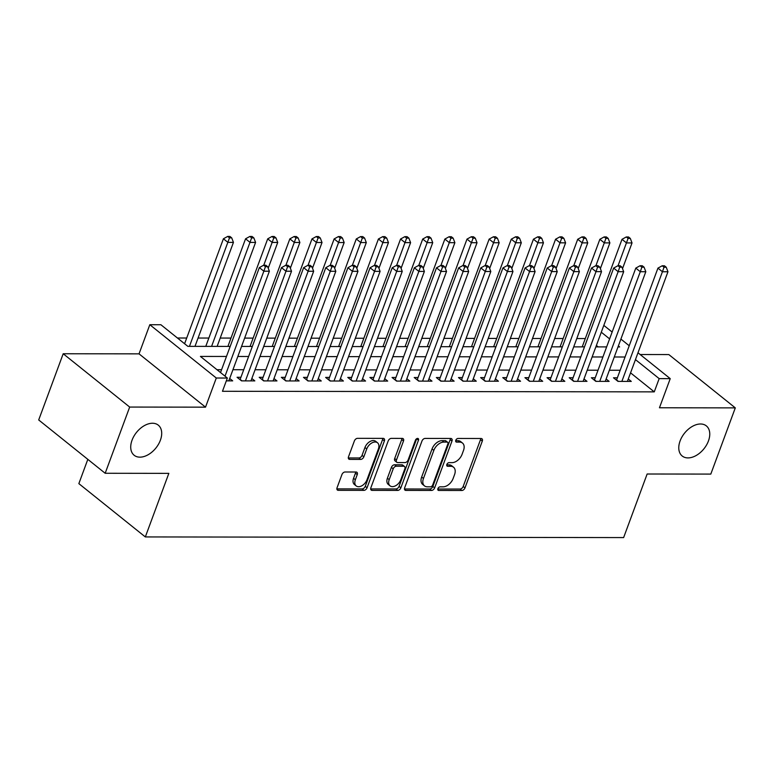 <?xml version="1.0" encoding="UTF-8"?>
<svg xmlns="http://www.w3.org/2000/svg" width="774" height="774" viewBox="0 0 774 774"><rect width="100%" height="100%" fill="white"/><g stroke="black" fill="none" stroke-linecap="round" stroke-linejoin="round"><path stroke-width="1.16" d="M437.91 488.646A2.07 1.335 128.7 0 0 438.132 490.261A2.07 1.335 128.7 0 0 438.752 490.464L461.846 490.493A2.961 1.906 128.7 0 0 464.981 487.901L482.299 441.103A2.961 1.906 128.7 0 0 481.97 438.79A2.961 1.906 128.7 0 0 481.08 438.5L457.985 438.461A2.07 1.335 128.7 0 0 455.789 440.28A2.07 1.335 128.7 0 0 456.021 441.906A2.07 1.335 128.7 0 0 456.641 442.109L459.63 442.109A9.472 6.115 128.7 0 1 462.475 443.038A9.472 6.115 128.7 0 1 463.51 450.439L462.068 454.338A9.472 6.115 128.7 0 1 452.035 462.649L449.046 462.649A2.07 1.335 128.7 0 0 446.85 464.468A2.07 1.335 128.7 0 0 447.072 466.083A2.07 1.335 128.7 0 0 447.701 466.287L450.691 466.287A9.472 6.115 128.7 0 1 453.535 467.215A9.472 6.115 128.7 0 1 454.561 474.617L453.119 478.516A9.472 6.115 128.7 0 1 443.086 486.827L440.096 486.827A2.07 1.335 128.7 0 0 437.91 488.646M160.382 440.222A19.302 12.452 128.7 0 0 158.283 425.149A19.302 12.452 128.7 0 0 132.044 440.183A19.302 12.452 128.7 0 0 134.144 455.257A19.302 12.452 128.7 0 0 160.382 440.222M708.442 440.967A19.302 12.452 128.7 0 0 706.343 425.894A19.302 12.452 128.7 0 0 680.094 440.928A19.302 12.452 128.7 0 0 682.194 456.002A19.302 12.452 128.7 0 0 708.442 440.967M345.059 471.995A2.961 1.906 128.7 0 0 341.924 474.597L337.067 487.726A2.961 1.906 128.7 0 0 337.396 490.039A2.961 1.906 128.7 0 0 338.286 490.329L363.925 490.358A2.961 1.906 128.7 0 0 367.07 487.765L384.378 440.967A2.961 1.906 128.7 0 0 384.059 438.655A2.961 1.906 128.7 0 0 383.169 438.365L357.52 438.326A2.961 1.906 128.7 0 0 354.386 440.928L348.513 456.786A2.961 1.906 128.7 0 0 348.832 459.098A2.961 1.906 128.7 0 0 349.722 459.388L360.703 459.408A2.961 1.906 128.7 0 0 363.838 456.805L366.75 448.939A7.914 5.108 128.7 0 1 377.519 442.776A7.914 5.108 128.7 0 1 378.38 448.959L366.982 479.764A7.914 5.108 128.7 0 1 356.214 485.937A7.914 5.108 128.7 0 1 355.353 479.754L357.249 474.617A2.961 1.906 128.7 0 0 356.93 472.304A2.961 1.906 128.7 0 0 356.04 472.014L345.059 471.995M105.177 473.272L38.7 419.963L63.197 353.747L129.674 407.056L105.177 473.272L168.838 473.359L145.328 536.933L623.631 537.582L647.141 474.007L710.803 474.094L735.3 407.879L659.458 407.772L670.236 378.641L659.167 378.621L654.262 391.867L222.467 391.286L227.363 378.041L216.294 378.022L149.817 324.712L160.886 324.732L187.84 346.346L230.197 346.404M129.674 407.056L205.516 407.163L216.294 378.022M404.667 487.813A2.961 1.906 128.7 0 0 404.986 490.126A2.961 1.906 128.7 0 0 405.876 490.416L431.524 490.455A2.961 1.906 128.7 0 0 434.659 487.862L451.977 441.054A2.961 1.906 128.7 0 0 451.648 438.752A2.961 1.906 128.7 0 0 450.758 438.452L425.11 438.423A2.961 1.906 128.7 0 0 421.975 441.016L404.667 487.813M397.73 490.406L372.081 490.377A2.961 1.906 128.7 0 1 371.191 490.087A2.961 1.906 128.7 0 1 370.872 487.775L388.18 440.977A2.961 1.906 128.7 0 1 391.315 438.374L402.296 438.394A2.961 1.906 128.7 0 1 403.177 438.684A2.961 1.906 128.7 0 1 403.506 440.996L396.482 459.969A2.961 1.906 128.7 0 0 396.801 462.281A2.961 1.906 128.7 0 0 397.691 462.571L404.976 462.581A2.961 1.906 128.7 0 0 408.111 459.988L415.415 440.232A2.07 1.335 128.7 0 1 418.241 438.616A2.07 1.335 128.7 0 1 418.463 440.232L400.864 487.813A2.961 1.906 128.7 0 1 397.73 490.406L395.93 488.965L370.669 488.936M735.3 407.879L668.823 354.569L640.175 354.531M617.371 377.789L613.501 377.789L617.991 381.389L631.274 381.408L628.285 379.008M595.225 377.76L591.355 377.76L595.845 381.359L609.128 381.379L606.139 378.979M573.089 377.731L569.209 377.731L573.698 381.33L586.992 381.35L583.993 378.95M550.943 377.702L547.063 377.702L551.562 381.301L564.846 381.321L561.856 378.921M528.797 377.673L524.927 377.673L529.416 381.272L542.7 381.292L539.71 378.892M506.651 377.644L502.781 377.635L507.27 381.243L520.554 381.263L517.564 378.863M484.514 377.615L480.635 377.606L485.124 381.214L498.417 381.224L495.418 378.834M462.368 377.586L458.489 377.577L462.987 381.176L476.271 381.195L473.282 378.805M440.222 377.557L436.352 377.548L440.841 381.147L454.125 381.166L451.136 378.767M418.076 377.528L414.206 377.519L418.695 381.118L431.979 381.137L428.989 378.738M395.94 377.489L392.06 377.489L396.549 381.089L409.843 381.108L406.853 378.709M373.794 377.46L369.914 377.46L374.413 381.06L387.697 381.079L384.707 378.679M351.648 377.431L347.778 377.431L352.267 381.031L365.551 381.05L362.561 378.65M329.501 377.402L325.631 377.402L330.121 381.002L343.404 381.021L340.415 378.621M307.365 377.373L303.485 377.364L307.975 380.972L321.268 380.992L318.278 378.592M285.219 377.344L281.339 377.335L285.838 380.943L299.122 380.953L296.132 378.563M263.073 377.315L259.203 377.306L263.692 380.914L276.976 380.924L273.986 378.534M240.927 377.286L237.057 377.277L241.546 380.876L254.83 380.895L251.84 378.496M654.262 391.867L630.558 372.855M620.168 370.243L609.38 370.233M598.021 370.214L587.234 370.204M575.875 370.185L565.088 370.175M553.729 370.156L542.942 370.146M531.593 370.127L520.805 370.107M509.447 370.098L498.659 370.078M487.301 370.069L476.513 370.049M465.155 370.04L454.377 370.02M443.018 370.011L432.231 369.991M420.872 369.972L410.085 369.962M398.726 369.943L387.938 369.933M376.58 369.914L365.802 369.904M354.444 369.885L343.656 369.875M332.298 369.856L321.51 369.846M310.151 369.827L299.364 369.808M288.005 369.798L277.227 369.779M265.869 369.769L255.081 369.749M243.723 369.74L232.935 369.72M221.577 369.701L216.962 369.701M229.704 378.467L232.693 380.866L226.318 380.856M585.289 338.557L576.785 338.548M563.153 338.528L554.648 338.519M541.007 338.499L532.502 338.49M518.861 338.47L510.356 338.451M496.714 338.441L488.21 338.422M474.578 338.402L466.074 338.393M452.432 338.373L443.928 338.364M430.286 338.344L421.782 338.335M408.14 338.315L399.636 338.306M386.003 338.286L377.499 338.277M363.857 338.257L355.353 338.248M341.711 338.228L333.207 338.219M319.565 338.199L311.071 338.19M297.429 338.17L288.925 338.151M275.283 338.132L266.778 338.122M253.137 338.103L244.632 338.093M231 338.074L220.213 338.064M208.854 338.044L198.067 338.035M186.708 338.015L177.44 338.006M598.186 346.897L596.386 345.456M87.82 459.359L78.851 483.624L145.328 536.933M205.516 407.163L139.039 353.853L63.197 353.747M139.039 353.853L149.817 324.712M226.482 356.466L200.418 356.427L227.363 378.041M625.063 357.007L614.275 356.988M602.917 356.969L592.129 356.959M580.771 356.94L569.993 356.93M558.635 356.911L547.847 356.901M536.488 356.882L525.701 356.872M514.342 356.853L503.555 356.843M492.196 356.824L481.418 356.804M470.06 356.795L459.272 356.775M447.914 356.766L437.126 356.746M425.768 356.737L414.98 356.717M403.631 356.698L392.844 356.688M381.485 356.669L370.698 356.659M359.339 356.64L348.552 356.63M337.193 356.611L326.405 356.601M315.057 356.582L304.269 356.572M292.911 356.553L282.123 356.533M270.765 356.524L259.977 356.504M248.618 356.495L237.831 356.475M659.167 378.621L635.464 359.62M603.817 325.38L612.137 332.056M620.903 339.08L629.223 345.755M637.989 352.78L670.236 378.641M618 346.926L619.635 346.926L618.368 345.91M609.612 338.886L601.282 332.21M241.556 346.413L252.343 346.433M263.702 346.442L274.489 346.462M285.848 346.471L296.636 346.491M307.984 346.5L318.772 346.52M330.13 346.539L340.918 346.549M352.276 346.568L363.064 346.578M374.423 346.597L385.21 346.607M396.559 346.626L407.347 346.636M418.705 346.655L429.493 346.665M440.851 346.684L451.639 346.704M462.997 346.713L473.775 346.733M485.134 346.742L495.921 346.762M507.28 346.771L518.067 346.791M529.426 346.81L540.213 346.82M551.572 346.839L562.35 346.849M573.708 346.868L584.496 346.878M595.854 346.897L606.642 346.907M453.535 467.215L451.735 465.784A9.472 6.115 128.7 0 0 448.891 464.845L450.691 466.287M446.743 464.845L448.891 464.845M462.475 443.038L460.685 441.596A9.472 6.115 128.7 0 0 457.831 440.667L459.63 442.109M455.683 440.667L457.831 440.667M437.794 489.023L460.046 489.052A2.961 1.906 128.7 0 0 463.191 486.459L480.499 439.661A2.961 1.906 128.7 0 0 480.702 438.5M404.463 488.984L429.734 489.013A2.961 1.906 128.7 0 0 432.869 486.42L450.178 439.622A2.961 1.906 128.7 0 0 450.381 438.452M430.479 486.807A2.07 1.335 128.7 0 0 432.676 484.998L447.875 443.918A2.07 1.335 128.7 0 0 447.643 442.293A2.07 1.335 128.7 0 0 447.024 442.089L443.87 442.089A9.472 6.115 128.7 0 0 433.837 450.4L423.455 478.477A9.472 6.115 128.7 0 0 424.481 485.878A9.472 6.115 128.7 0 0 427.335 486.807L430.479 486.807M447.643 442.293L445.853 440.851A2.07 1.335 128.7 0 0 445.224 440.648L447.024 442.089M424.481 485.878L422.691 484.437A9.472 6.115 128.7 0 1 421.656 477.036L432.047 448.959A9.472 6.115 128.7 0 1 442.08 440.648L445.224 440.648M396.801 462.281L395.011 460.84A2.961 1.906 128.7 0 1 394.682 458.527L401.706 439.555A2.961 1.906 128.7 0 0 401.909 438.394M395.93 488.965A2.961 1.906 128.7 0 0 399.065 486.372L416.664 438.79A2.07 1.335 128.7 0 0 416.702 438.694M389.196 479.667A7.914 5.108 128.7 0 0 390.057 485.849A7.914 5.108 128.7 0 0 400.826 479.687L404.841 468.831A2.961 1.906 128.7 0 0 404.521 466.519A2.961 1.906 128.7 0 0 403.631 466.229L396.346 466.219A2.961 1.906 128.7 0 0 393.211 468.812L389.196 479.667L387.397 478.226A7.914 5.108 128.7 0 0 388.258 484.408L390.057 485.849M404.521 466.519L402.722 465.077A2.961 1.906 128.7 0 0 401.832 464.787L403.631 466.229M387.397 478.226L391.412 467.37A2.961 1.906 128.7 0 1 394.547 464.777L401.832 464.787M356.214 485.937L354.415 484.495A7.914 5.108 128.7 0 1 353.554 478.313L355.45 473.175A2.961 1.906 128.7 0 0 355.653 472.014M377.519 442.776L375.719 441.335A7.914 5.108 128.7 0 0 364.951 447.498L366.75 448.939M348.31 457.947L358.904 457.966A2.961 1.906 128.7 0 0 362.038 455.364L364.951 447.498M336.874 488.887L362.135 488.926A2.961 1.906 128.7 0 0 365.27 486.324L382.579 439.526A2.961 1.906 128.7 0 0 382.782 438.365M622.519 268.655L632.029 242.93L626.495 242.92L622.006 239.321L582.212 346.878M628.082 238.402L630.297 238.402L628.498 236.96L626.282 236.96L628.082 238.402L618.058 265.714M630.297 238.402L632.029 242.93M622.006 239.321L626.282 236.96M621.861 381.398L662.428 271.742L667.962 271.742L627.395 381.408M616.481 380.179A3.019 1.945 128.7 0 0 616.588 379.918L657.939 268.133L662.428 271.742L664.015 267.214L666.23 267.224L664.431 265.782L662.215 265.772L664.015 267.214M662.215 265.772L657.939 268.133M667.962 271.742L666.23 267.224M600.372 268.626L609.883 242.901L604.349 242.891L599.86 239.292L560.076 346.849M605.936 238.373L608.151 238.373L606.352 236.931L604.136 236.931L605.936 238.373L595.922 265.685M608.151 238.373L609.883 242.901M599.86 239.292L604.136 236.931M578.226 268.597L587.747 242.872L582.203 242.862L577.714 239.263L537.93 346.82M583.789 238.344L586.005 238.344L584.215 236.902L582 236.902L583.789 238.344L573.776 265.656M586.005 238.344L587.747 242.872M577.714 239.263L582 236.902M556.08 268.559L565.601 242.843L560.066 242.833L555.568 239.234L515.784 346.791M561.653 238.315L563.859 238.315L562.069 236.873L559.854 236.873L561.653 238.315L551.63 265.627M563.859 238.315L565.601 242.843M555.568 239.234L559.854 236.873M533.944 268.53L543.454 242.813L537.92 242.804L533.431 239.205L493.638 346.752M539.507 238.286L541.723 238.286L539.923 236.844L537.707 236.844L539.507 238.286L529.484 265.598M541.723 238.286L543.454 242.813M533.431 239.205L537.707 236.844M599.724 381.369L640.282 271.713L645.816 271.713L605.258 381.369M594.335 380.15A3.019 1.945 128.7 0 0 594.442 379.879L635.793 268.104L640.282 271.713L641.869 267.185L644.084 267.185L642.285 265.753L640.069 265.743L641.869 267.185M640.069 265.743L635.793 268.104M645.816 271.713L644.084 267.185M577.578 381.34L618.136 271.674L623.68 271.684L583.112 381.34M572.189 380.121A3.019 1.945 128.7 0 0 572.305 379.85L613.647 268.075L618.136 271.674L619.722 267.156L621.938 267.156L620.148 265.714L617.933 265.714L619.722 267.156M617.933 265.714L613.647 268.075M623.68 271.684L621.938 267.156M555.432 381.301L595.999 271.645L601.533 271.655L560.966 381.311M550.043 380.092A3.019 1.945 128.7 0 0 550.159 379.821L591.5 268.046L595.999 271.645L597.586 267.127L599.802 267.127L598.002 265.685L595.786 265.685L597.586 267.127M595.786 265.685L591.5 268.046M601.533 271.655L599.802 267.127M533.286 381.272L573.853 271.616L579.387 271.626L538.83 381.282M527.907 380.063A3.019 1.945 128.7 0 0 528.013 379.792L569.364 268.017L573.853 271.616L575.44 267.098L577.656 267.098L575.856 265.656L573.64 265.656L575.44 267.098M573.64 265.656L569.364 268.017M579.387 271.626L577.656 267.098M511.798 268.501L521.308 242.784L515.774 242.775L511.285 239.176L471.501 346.723M517.361 238.247L519.577 238.257L517.777 236.815L515.561 236.815L517.361 238.247L507.347 265.569M519.577 238.257L521.308 242.784M511.285 239.176L515.561 236.815M511.15 381.243L551.707 271.587L557.241 271.597L516.684 381.253M505.761 380.034A3.019 1.945 128.7 0 0 505.867 379.763L547.218 267.988L551.707 271.587L553.294 267.069L555.509 267.069L553.71 265.627L551.504 265.627L553.294 267.069M551.504 265.627L547.218 267.988M557.241 271.597L555.509 267.069M489.652 268.472L499.172 242.755L493.628 242.746L489.139 239.137L449.355 346.694M495.215 238.218L497.43 238.228L495.641 236.786L493.425 236.776L495.215 238.218L485.201 265.54M497.43 238.228L499.172 242.755M489.139 239.137L493.425 236.776M489.004 381.214L529.561 271.558L535.105 271.568L494.538 381.224M483.615 379.995A3.019 1.945 128.7 0 0 483.731 379.734L525.072 267.959L529.561 271.558L531.148 267.04L533.363 267.04L531.574 265.598L529.358 265.598L531.148 267.04M529.358 265.598L525.072 267.959M535.105 271.568L533.363 267.04M467.506 268.443L477.026 242.717L471.492 242.717L466.993 239.108L427.209 346.665M473.078 238.189L475.294 238.198L473.495 236.757L471.279 236.747L473.078 238.189L463.055 265.501M475.294 238.198L477.026 242.717M466.993 239.108L471.279 236.747M466.857 381.185L507.425 271.529L512.959 271.539L472.392 381.195M461.468 379.966A3.019 1.945 128.7 0 0 461.585 379.705L502.926 267.93L507.425 271.529L509.011 267.011L511.227 267.011L509.427 265.569L507.212 265.569L509.011 267.011M507.212 265.569L502.926 267.93M512.959 271.539L511.227 267.011M445.369 268.414L454.88 242.688L449.346 242.688L444.857 239.079L405.063 346.636M450.932 238.16L453.148 238.16L451.348 236.728L449.133 236.718L450.932 238.16L440.909 265.472M453.148 238.16L454.88 242.688M444.857 239.079L449.133 236.718M444.711 381.156L485.279 271.5L490.813 271.51L450.255 381.166M439.332 379.937A3.019 1.945 128.7 0 0 439.438 379.676L480.789 267.901L485.279 271.5L486.865 266.972L489.081 266.982L487.281 265.54L485.066 265.54L486.865 266.972M485.066 265.54L480.789 267.901M490.813 271.51L489.081 266.982M423.223 268.385L432.734 242.659L427.2 242.649L422.71 239.05L382.927 346.607M428.786 238.131L431.002 238.131L429.202 236.689L426.987 236.689L428.786 238.131L418.773 265.443M431.002 238.131L432.734 242.659M422.71 239.05L426.987 236.689M422.575 381.127L463.133 271.471L468.667 271.471L428.109 381.137M417.186 379.908A3.019 1.945 128.7 0 0 417.292 379.647L458.643 267.862L463.133 271.471L464.719 266.943L466.935 266.953L465.135 265.511L462.929 265.501L464.719 266.943M462.929 265.501L458.643 267.862M468.667 271.471L466.935 266.953M401.077 268.355L410.597 242.63L405.054 242.62L400.564 239.021L360.781 346.578M406.64 238.102L408.856 238.102L407.066 236.66L404.85 236.66L406.64 238.102L396.627 265.414M408.856 238.102L410.597 242.63M400.564 239.021L404.85 236.66M400.429 381.098L440.987 271.442L446.53 271.442L405.963 381.098M395.04 379.879A3.019 1.945 128.7 0 0 395.156 379.608L436.497 267.833L440.987 271.442L442.583 266.914L444.789 266.924L442.999 265.482L440.783 265.472L442.583 266.914M440.783 265.472L436.497 267.833M446.53 271.442L444.789 266.924M378.931 268.326L388.451 242.601L382.917 242.591L378.418 238.992L338.635 346.549M384.504 238.073L386.719 238.073L384.92 236.631L382.704 236.631L384.504 238.073L374.481 265.385M386.719 238.073L388.451 242.601M378.418 238.992L382.704 236.631M378.283 381.069L418.85 271.403L424.384 271.413L383.817 381.069M372.894 379.85A3.019 1.945 128.7 0 0 373.01 379.579L414.351 267.804L418.85 271.403L420.437 266.885L422.652 266.885L420.853 265.453L418.637 265.443L420.437 266.885M418.637 265.443L414.351 267.804M424.384 271.413L422.652 266.885M356.795 268.297L366.305 242.572L360.771 242.562L356.282 238.963L316.489 346.52M362.358 238.044L364.573 238.044L362.774 236.602L360.558 236.602L362.358 238.044L352.334 265.356M364.573 238.044L366.305 242.572M356.282 238.963L360.558 236.602M356.137 381.031L396.704 271.374L402.238 271.384L361.681 381.04M350.757 379.821A3.019 1.945 128.7 0 0 350.864 379.55L392.215 267.775L396.704 271.374L398.291 266.856L400.506 266.856L398.707 265.414L396.491 265.414L398.291 266.856M396.491 265.414L392.215 267.775M402.238 271.384L400.506 266.856M334.649 268.259L344.159 242.543L338.625 242.533L334.136 238.934L294.352 346.491M340.212 238.015L342.427 238.015L340.628 236.573L338.412 236.573L340.212 238.015L330.198 265.327M342.427 238.015L344.159 242.543M334.136 238.934L338.412 236.573M334 381.002L374.558 271.345L380.092 271.355L339.534 381.011M328.611 379.792A3.019 1.945 128.7 0 0 328.718 379.521L370.069 267.746L374.558 271.345L376.145 266.827L378.36 266.827L376.561 265.385L374.355 265.385L376.145 266.827M374.355 265.385L370.069 267.746M380.092 271.355L378.36 266.827M312.502 268.23L322.023 242.514L316.479 242.504L311.99 238.905L272.206 346.452M318.066 237.986L320.281 237.986L318.491 236.544L316.276 236.544L318.066 237.986L308.052 265.298M320.281 237.986L322.023 242.514M311.99 238.905L316.276 236.544M311.854 380.972L352.422 271.316L357.956 271.326L317.388 380.982M306.465 379.763A3.019 1.945 128.7 0 0 306.581 379.492L347.923 267.717L352.422 271.316L354.008 266.798L356.214 266.798L354.424 265.356L352.209 265.356L354.008 266.798M352.209 265.356L347.923 267.717M357.956 271.326L356.214 266.798M290.356 268.201L299.877 242.485L294.343 242.475L289.844 238.866L250.06 346.423M295.929 237.947L298.145 237.957L296.345 236.515L294.13 236.515L295.929 237.947L285.906 265.269M298.145 237.957L299.877 242.485M289.844 238.866L294.13 236.515M289.708 380.943L330.275 271.287L335.81 271.297L295.242 380.953M284.329 379.724A3.019 1.945 128.7 0 0 284.435 379.463L325.786 267.688L330.275 271.287L331.862 266.769L334.078 266.769L332.278 265.327L330.063 265.327L331.862 266.769M330.063 265.327L325.786 267.688M335.81 271.297L334.078 266.769M268.22 268.172L277.731 242.446L272.196 242.446L267.707 238.837L227.914 346.394M273.783 237.918L275.999 237.928L274.199 236.486L271.984 236.476L273.783 237.918L263.76 265.23M275.999 237.928L277.731 242.446M267.707 238.837L271.984 236.476M267.562 380.914L308.129 271.258L313.663 271.268L273.106 380.924M262.183 379.695A3.019 1.945 128.7 0 0 262.289 379.434L303.64 267.659L308.129 271.258L309.716 266.74L311.932 266.74L310.132 265.298L307.917 265.298L309.716 266.74M307.917 265.298L303.64 267.659M313.663 271.268L311.932 266.74M217.136 346.384L255.584 242.417L250.05 242.417L245.561 238.808L205.778 346.365M251.637 237.889L253.853 237.899L252.053 236.457L249.847 236.447L251.637 237.889L211.592 346.375M253.853 237.899L255.584 242.417M245.561 238.808L249.847 236.447M245.426 380.885L285.983 271.229L291.517 271.239L250.96 380.895M240.037 379.666A3.019 1.945 128.7 0 0 240.143 379.405L281.494 267.63L285.983 271.229L287.57 266.701L289.786 266.711L287.986 265.269L285.78 265.269L287.57 266.701M285.78 265.269L281.494 267.63M291.517 271.239L289.786 266.711M194.99 346.355L233.448 242.388L227.904 242.378L223.415 238.779L184.589 343.743M229.491 237.86L231.707 237.86L229.917 236.428L227.701 236.418L229.491 237.86L189.456 346.346M231.707 237.86L233.448 242.388M223.415 238.779L227.701 236.418M225.021 376.154L263.847 271.2L269.381 271.2L228.814 380.866M220.522 372.555L259.348 267.591L263.847 271.2L265.434 266.672L267.64 266.682L265.85 265.24L263.634 265.23L265.434 266.672M263.634 265.23L259.348 267.591M269.381 271.2L267.64 266.682M437.794 489.7L438.752 490.464M455.683 441.335L456.641 442.109M446.743 465.522L447.701 466.287M480.499 439.661L482.299 441.103M463.191 486.459L464.981 487.901M460.046 489.052L461.846 490.493M450.178 439.622L451.977 441.054M432.869 486.42L434.659 487.862M429.734 489.013L431.524 490.455M404.512 489.323L405.876 490.416M442.08 440.648L443.87 442.089M432.047 448.959L433.837 450.4M421.656 477.036L423.455 478.477M370.717 489.274L372.081 490.377M401.706 439.555L403.506 440.996M394.682 458.527L396.482 459.969M416.664 438.79L418.463 440.232M399.065 486.372L400.864 487.813M394.547 464.777L396.346 466.219M391.412 467.37L393.211 468.812M355.45 473.175L357.249 474.617M353.554 478.313L355.353 479.754M362.038 455.364L363.838 456.805M358.904 457.966L360.703 459.408M348.358 458.295L349.722 459.388M382.579 439.526L384.378 440.967M365.27 486.324L367.07 487.765M362.135 488.926L363.925 490.358M336.913 489.236L338.286 490.329M618.436 381.389L616.588 379.918M596.29 381.359L594.442 379.879M574.144 381.33L572.305 379.85M551.997 381.301L550.159 379.821M529.861 381.272L528.013 379.792M507.715 381.243L505.867 379.763M485.569 381.214L483.731 379.734M463.423 381.185L461.585 379.705M441.286 381.147L439.438 379.676M419.14 381.118L417.292 379.647M396.994 381.089L395.156 379.608M374.848 381.06L373.01 379.579M352.712 381.031L350.864 379.55M330.566 381.002L328.718 379.521M308.42 380.972L306.581 379.492M286.274 380.943L284.435 379.463M264.137 380.914L262.289 379.434M241.991 380.876L240.143 379.405"/></g></svg>
